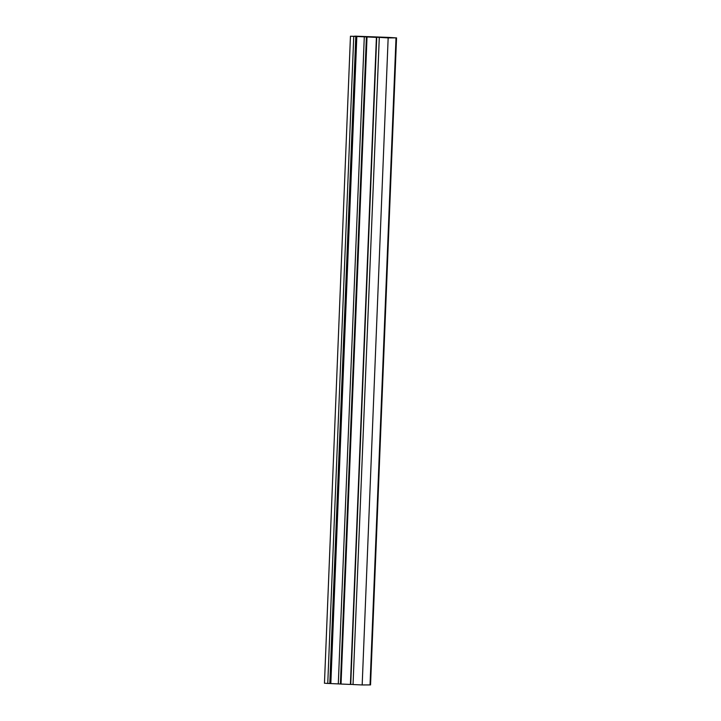 <?xml version="1.0" encoding="UTF-8"?>
<svg xmlns="http://www.w3.org/2000/svg" width="721" height="721" viewBox="0 0 721 721"><rect width="100%" height="100%" fill="white"/><g stroke="black" fill="none" stroke-linecap="round" stroke-linejoin="round"><path stroke-width="1.08" d="M352.461 36.275L376.407 37.375L350.415 684.427L353.047 684.436M376.407 37.375L351.821 36.266L395.252 37.852L376.713 37.231L388.159 37.898L362.176 684.95L353.299 684.553M362.176 684.95L370.549 684.914L396.541 37.862L396.018 37.88L370.026 684.941M353.75 36.383L327.767 683.436L325.369 683.292M327.767 683.436L341.078 684.031M350.415 684.427L341.042 684.049L367.025 36.987L341.042 684.049M387.168 37.519L376.083 37.204M353.047 684.562L379.291 37.492M388.159 37.898L396.018 37.88L388.7 37.411L354.849 36.149M355.228 36.158L356.643 36.185M353.398 36.302L356.553 36.185M324.459 683.283L350.451 36.23L351.352 36.239M351.262 36.257L368.566 36.699C356.634 36.158 353.056 36.302 365.177 36.807L351.262 36.257M376.713 37.231L350.73 684.283L376.713 37.231M365.177 36.807L357.391 36.365M376.236 37.204L387.907 37.519M387.574 37.438L371.009 37.132L387.574 37.438M366.403 36.933L340.42 683.986M364.294 36.843L338.302 683.896M356.823 36.492L330.831 683.544M355.795 36.447L329.803 683.499"/></g></svg>

